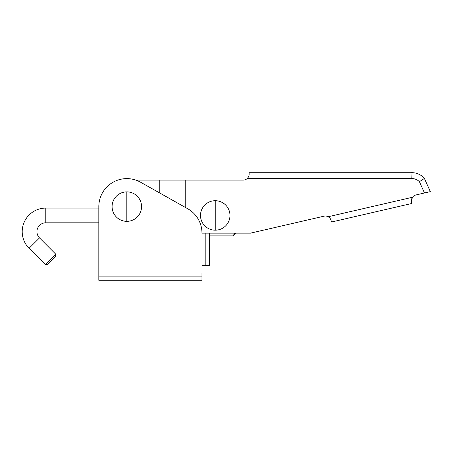 <?xml version="1.0" encoding="UTF-8"?>
<svg xmlns="http://www.w3.org/2000/svg" width="453" height="453" viewBox="0 0 453 453"><rect width="100%" height="100%" fill="white"/><g stroke="black" fill="none" stroke-linecap="round" stroke-linejoin="round"><path stroke-width="0.68" d="M215.237 230.186A14.734 14.734 0 0 1 200.498 215.447A14.734 14.734 0 0 1 215.237 200.713A14.734 14.734 0 0 1 229.971 215.447A14.734 14.734 0 0 1 215.237 230.186L215.237 200.713M430.35 191.63L424.495 192.984L419.404 181.704L424.399 178.442L430.35 191.63M424.399 178.442L419.404 181.704A10.351 10.351 0 0 0 411.177 178.612L410.967 172.718A16.246 16.246 0 0 1 424.399 178.442A16.246 16.246 0 0 0 410.967 172.718L411.092 176.477M337.191 220.702L331.449 222.027L331.115 220.588C330.871 219.144 329.892 217.853 328.176 216.732A5.895 5.895 0 0 0 324.048 216.172A5.895 5.895 0 0 1 328.176 216.732L412.468 197.27C411.426 199.02 411.109 200.605 411.517 202.027L411.851 203.465L331.449 222.027M330.203 218.533L330.786 219.586M330.798 219.614L331.115 220.588M411.375 201.007L412.468 197.27A5.895 5.895 0 0 1 415.933 194.96L424.495 192.984M184.762 180.084L243.233 180.084A5.895 5.895 0 0 0 247.128 178.612C248.538 177.14 249.207 175.668 249.127 174.19L249.127 172.718L410.967 172.718L249.127 172.718M248.697 176.398L248.068 177.559M248.051 177.587L247.27 178.482M158.239 180.084L135.787 180.084L159.241 180.084L159.241 192.718M243.233 180.084L185.764 180.084L185.764 207.638M209.371 233.131L209.371 265.549L205.192 265.549L205.192 233.131L250.6 233.131L324.048 216.172M185.764 180.084L159.241 180.084M126.823 191.874A14.734 14.734 0 0 0 112.089 206.608A14.734 14.734 0 0 0 126.823 221.341A14.734 14.734 0 0 0 141.557 206.608A14.734 14.734 0 0 0 126.823 191.874L126.823 221.341M201.976 272.887L201.976 280.282L98.828 280.282L98.828 206.608L98.828 208.08L45.781 208.08A23.579 23.579 0 0 0 29.077 248.295L45.266 264.546L55.708 254.144L39.519 237.899A8.839 8.839 0 0 1 45.781 222.814L45.781 208.08M45.781 222.814L98.828 222.814L98.828 272.887M202.004 265.549L205.192 265.549M201.976 276.104L98.828 276.104M98.828 206.608A27.995 27.995 0 0 1 140.549 182.208L187.701 208.731A27.995 27.995 0 0 1 201.976 233.131L205.192 233.131M235.028 233.131L232.916 235.866L209.371 235.866M55.708 254.144L55.702 256.234L47.35 264.552L45.266 264.546M411.177 178.612L247.128 178.612M39.519 237.899L29.077 248.295M235.651 233.131L232.916 235.866"/></g></svg>
